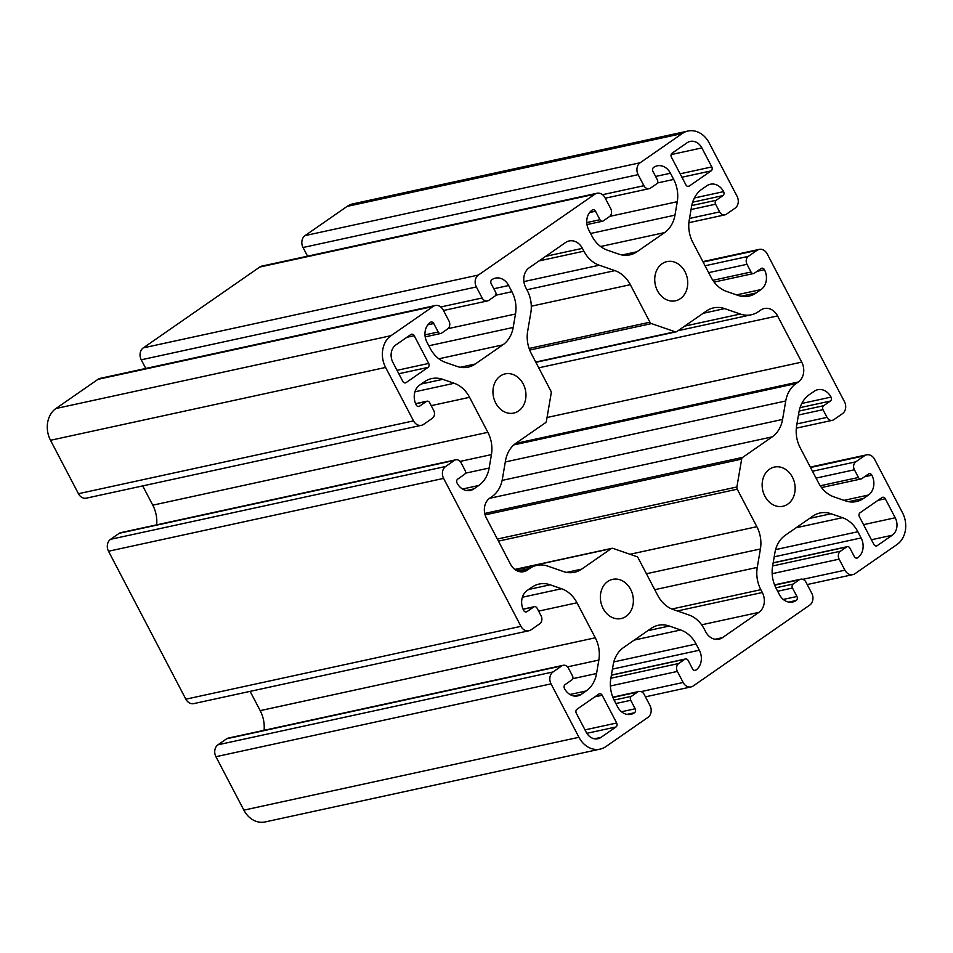 <?xml version="1.0" encoding="UTF-8"?>
<svg xmlns="http://www.w3.org/2000/svg" width="953" height="953" viewBox="0 0 953 953"><rect width="100%" height="100%" fill="white"/><g stroke="black" fill="none" stroke-linecap="round" stroke-linejoin="round"><path stroke-width="1.43" d="M687.065 142.795L672.091 153.183A2.954 2.394 77.7 0 0 671.412 157.15L685.922 184.894A2.954 2.394 77.7 0 0 689.281 186.061L711.117 170.897A2.954 2.394 77.7 0 0 711.796 166.93L701.861 147.918A12.973 10.554 77.7 0 0 690.21 141.413A12.973 10.554 77.7 0 0 687.065 142.795M647.933 717.406L605.87 746.604A23.599 19.203 -102.3 0 1 600.14 749.118A23.599 19.203 -102.3 0 1 578.947 737.288L551.025 683.861A8.851 7.195 -102.3 0 1 553.062 671.948L561.758 665.909A5.897 4.801 -102.3 0 1 563.187 665.289A5.897 4.801 -102.3 0 1 568.488 668.244L572.515 675.951A2.954 2.394 -102.3 0 1 571.836 679.918L565.165 684.552A2.954 2.394 77.7 0 0 564.486 688.519A14.748 11.996 77.7 0 0 577.721 695.916A14.748 11.996 77.7 0 0 581.306 694.344L586.19 690.961A29.495 24.004 77.7 0 0 596.554 673.509L598.853 660.06A29.495 24.004 77.7 0 0 595.28 637.795L576.982 602.784A29.495 24.004 77.7 0 0 561.567 588.74L550.179 584.797A29.495 24.004 77.7 0 0 539.112 584.058A29.495 24.004 77.7 0 0 531.941 587.191L527.057 590.586A14.748 11.996 77.7 0 0 523.662 610.444A2.954 2.394 77.7 0 0 527.033 611.612L533.704 606.978A2.954 2.394 -102.3 0 1 537.063 608.145L541.09 615.841A5.897 4.801 -102.3 0 1 539.732 623.786L531.035 629.826A8.851 7.195 -102.3 0 1 528.891 630.767A8.851 7.195 -102.3 0 1 520.946 626.335L443.61 478.394A8.851 7.195 -102.3 0 1 445.647 466.482L454.343 460.442A5.897 4.801 -102.3 0 1 455.772 459.811A5.897 4.801 -102.3 0 1 461.073 462.777L465.1 470.472A2.954 2.394 -102.3 0 1 464.421 474.451L457.75 479.085A2.954 2.394 77.7 0 0 457.071 483.052A14.748 11.996 77.7 0 0 470.305 490.45A14.748 11.996 77.7 0 0 473.891 488.877L478.775 485.482A29.495 24.004 77.7 0 0 489.139 468.042L491.438 454.593A29.495 24.004 77.7 0 0 487.865 432.328L469.567 397.318A29.495 24.004 77.7 0 0 454.152 383.261L442.764 379.33A29.495 24.004 77.7 0 0 431.685 378.591A29.495 24.004 77.7 0 0 424.526 381.724L419.642 385.119A14.748 11.996 77.7 0 0 416.247 404.977A2.954 2.394 77.7 0 0 419.618 406.145L426.289 401.511A2.954 2.394 -102.3 0 1 429.648 402.678L433.675 410.374A5.897 4.801 -102.3 0 1 432.317 418.319L423.62 424.359A8.851 7.195 -102.3 0 1 421.476 425.3A8.851 7.195 -102.3 0 1 413.531 420.869L385.608 367.441A23.599 19.203 -102.3 0 1 391.04 335.67L433.103 306.473A8.851 7.195 -102.3 0 1 435.247 305.532A8.851 7.195 -102.3 0 1 443.193 309.963L448.97 321.006A5.897 4.801 -102.3 0 1 447.612 328.952L441.537 333.169A2.954 2.394 -102.3 0 1 438.177 332.001L433.746 323.52A2.954 2.394 77.7 0 0 430.375 322.364A14.748 11.996 77.7 0 0 426.98 342.222L430.232 348.429A29.495 24.004 77.7 0 0 445.647 362.474L457.035 366.417A29.495 24.004 77.7 0 0 468.102 367.155A29.495 24.004 77.7 0 0 475.261 364.01L502.827 344.879A29.495 24.004 77.7 0 0 513.19 327.439L515.49 313.99A29.495 24.004 77.7 0 0 511.916 291.713L508.676 285.519A14.748 11.996 77.7 0 0 495.429 278.121A14.748 11.996 77.7 0 0 491.855 279.694A2.954 2.394 77.7 0 0 491.176 283.66L495.608 292.142A2.954 2.394 -102.3 0 1 494.929 296.109L488.853 300.326A5.897 4.801 -102.3 0 1 487.424 300.945A5.897 4.801 -102.3 0 1 482.135 297.991L476.357 286.948A8.851 7.195 -102.3 0 1 478.394 275.036L594.875 194.186A8.851 7.195 -102.3 0 1 597.019 193.245A8.851 7.195 -102.3 0 1 604.964 197.676L610.742 208.719A5.897 4.801 -102.3 0 1 609.384 216.665L603.309 220.882A2.954 2.394 -102.3 0 1 599.949 219.714L595.518 211.232A2.954 2.394 77.7 0 0 592.147 210.077A14.748 11.996 77.7 0 0 588.751 229.935L591.992 236.141A29.495 24.004 77.7 0 0 607.418 250.186L618.807 254.129A29.495 24.004 77.7 0 0 629.873 254.868A29.495 24.004 77.7 0 0 637.033 251.723L664.598 232.592A29.495 24.004 77.7 0 0 674.962 215.152L677.261 201.702A29.495 24.004 77.7 0 0 673.688 179.426L670.447 173.232A14.748 11.996 77.7 0 0 657.201 165.834A14.748 11.996 77.7 0 0 653.627 167.406A2.954 2.394 77.7 0 0 652.948 171.373L657.379 179.855A2.954 2.394 -102.3 0 1 656.7 183.822L650.625 188.039A5.897 4.801 -102.3 0 1 649.196 188.658A5.897 4.801 -102.3 0 1 643.906 185.704L638.129 174.661A8.851 7.195 -102.3 0 1 640.166 162.749L682.229 133.551A23.599 19.203 -102.3 0 1 687.959 131.037A23.599 19.203 -102.3 0 1 709.139 142.867L737.074 196.294A8.851 7.195 -102.3 0 1 735.037 208.207L726.341 214.246A5.897 4.801 -102.3 0 1 724.911 214.866A5.897 4.801 -102.3 0 1 719.61 211.911L715.584 204.204A2.954 2.394 -102.3 0 1 716.263 200.237L722.934 195.603A2.954 2.394 77.7 0 0 723.613 191.636A14.748 11.996 77.7 0 0 710.366 184.239A14.748 11.996 77.7 0 0 706.792 185.811L701.908 189.194A29.495 24.004 77.7 0 0 691.544 206.646L689.233 220.083A29.495 24.004 77.7 0 0 692.807 242.36L711.117 277.371A29.495 24.004 77.7 0 0 726.531 291.415L737.92 295.359A29.495 24.004 77.7 0 0 748.987 296.097A29.495 24.004 77.7 0 0 756.146 292.964L761.03 289.569A14.748 11.996 77.7 0 0 764.437 269.711A2.954 2.394 77.7 0 0 761.066 268.543L754.395 273.177A2.954 2.394 -102.3 0 1 751.024 272.01L746.997 264.303A5.897 4.801 -102.3 0 1 748.355 256.357L757.051 250.329A8.851 7.195 -102.3 0 1 759.207 249.388A8.851 7.195 -102.3 0 1 767.153 253.82L844.489 401.761A8.851 7.195 -102.3 0 1 842.452 413.673L833.756 419.713A5.897 4.801 -102.3 0 1 832.326 420.333A5.897 4.801 -102.3 0 1 827.025 417.378L822.999 409.671A2.954 2.394 -102.3 0 1 823.678 405.704L830.349 401.07A2.954 2.394 77.7 0 0 831.028 397.103A14.748 11.996 77.7 0 0 817.781 389.706A14.748 11.996 77.7 0 0 814.207 391.278L809.323 394.661A29.495 24.004 77.7 0 0 798.959 412.113L796.66 425.562A29.495 24.004 77.7 0 0 800.222 447.827L818.532 482.837A29.495 24.004 77.7 0 0 833.946 496.882L845.335 500.825A29.495 24.004 77.7 0 0 856.402 501.564A29.495 24.004 77.7 0 0 863.561 498.431L868.445 495.036A14.748 11.996 77.7 0 0 871.852 475.178A2.954 2.394 77.7 0 0 868.481 474.01L861.81 478.644A2.954 2.394 -102.3 0 1 858.439 477.477L854.412 469.769A5.897 4.801 -102.3 0 1 855.77 461.836L864.466 455.796A8.851 7.195 -102.3 0 1 866.622 454.855A8.851 7.195 -102.3 0 1 874.568 459.286L902.491 512.714A23.599 19.203 -102.3 0 1 897.059 544.485L854.996 573.682A8.851 7.195 -102.3 0 1 852.852 574.623A8.851 7.195 -102.3 0 1 844.906 570.192L839.128 559.137A5.897 4.801 -102.3 0 1 840.486 551.203L846.55 546.986A2.954 2.394 -102.3 0 1 849.921 548.154L854.353 556.623A2.954 2.394 77.7 0 0 857.712 557.791A14.748 11.996 77.7 0 0 861.107 537.933L857.867 531.726A29.495 24.004 77.7 0 0 842.452 517.682L831.064 513.738A29.495 24.004 77.7 0 0 819.997 513A29.495 24.004 77.7 0 0 812.826 516.145L785.272 535.276A29.495 24.004 77.7 0 0 774.908 552.716L772.597 566.165A29.495 24.004 77.7 0 0 776.171 588.43L779.423 594.636A14.748 11.996 77.7 0 0 792.658 602.034A14.748 11.996 77.7 0 0 796.243 600.461A2.954 2.394 77.7 0 0 796.922 596.495L792.491 588.013A2.954 2.394 -102.3 0 1 793.17 584.046L799.233 579.829A5.897 4.801 -102.3 0 1 800.663 579.21A5.897 4.801 -102.3 0 1 805.964 582.164L811.742 593.207A8.851 7.195 -102.3 0 1 809.705 605.119L693.224 685.969A8.851 7.195 -102.3 0 1 691.08 686.91A8.851 7.195 -102.3 0 1 683.134 682.467L677.357 671.424A5.897 4.801 -102.3 0 1 678.715 663.491L684.778 659.273A2.954 2.394 -102.3 0 1 688.149 660.441L692.581 668.911A2.954 2.394 77.7 0 0 695.94 670.078A14.748 11.996 77.7 0 0 699.335 650.22L696.095 644.014A29.495 24.004 77.7 0 0 680.68 629.969L669.292 626.026A29.495 24.004 77.7 0 0 658.225 625.287A29.495 24.004 77.7 0 0 651.066 628.432L623.5 647.563A29.495 24.004 77.7 0 0 613.136 665.003L610.837 678.453A29.495 24.004 77.7 0 0 614.399 700.717L617.651 706.923A14.748 11.996 77.7 0 0 630.886 714.321A14.748 11.996 77.7 0 0 634.472 712.749A2.954 2.394 77.7 0 0 635.151 708.782L630.719 700.3A2.954 2.394 -102.3 0 1 631.398 696.333L637.462 692.116A5.897 4.801 -102.3 0 1 638.903 691.485A5.897 4.801 -102.3 0 1 644.192 694.451L649.97 705.494A8.851 7.195 -102.3 0 1 647.933 717.406M684.981 271.653A20.061 16.32 -102.3 0 1 675.486 300.803A20.061 16.32 -102.3 0 1 655.283 284.661A20.061 16.32 -102.3 0 1 666.969 261.599A20.061 16.32 -102.3 0 1 684.981 271.653M523.209 383.94A20.061 16.32 -102.3 0 1 513.715 413.09A20.061 16.32 -102.3 0 1 493.511 396.948A20.061 16.32 -102.3 0 1 505.197 373.886A20.061 16.32 -102.3 0 1 523.209 383.94M792.396 477.119A20.061 16.32 -102.3 0 1 782.901 506.269A20.061 16.32 -102.3 0 1 762.698 490.128A20.061 16.32 -102.3 0 1 774.384 467.065A20.061 16.32 -102.3 0 1 792.396 477.119M630.624 589.407A20.061 16.32 -102.3 0 1 621.13 618.557A20.061 16.32 -102.3 0 1 600.926 602.415A20.061 16.32 -102.3 0 1 612.612 579.353A20.061 16.32 -102.3 0 1 630.624 589.407M406.181 382.558L428.016 367.405A2.954 2.394 77.7 0 0 428.707 363.427L414.198 335.694A2.954 2.394 77.7 0 0 410.838 334.527L395.876 344.915A12.973 10.554 77.7 0 0 392.886 362.39L402.821 381.391A2.954 2.394 77.7 0 0 406.181 382.558L404.68 382.88M601.033 737.36L615.995 726.972A2.954 2.394 77.7 0 0 616.674 722.993L602.177 695.261A2.954 2.394 77.7 0 0 598.818 694.094L576.97 709.258A2.954 2.394 77.7 0 0 576.291 713.225L586.226 732.226A12.973 10.554 77.7 0 0 597.888 738.742A12.973 10.554 77.7 0 0 601.033 737.36L594.446 738.789M688.805 614.923L673.187 609.527A29.495 24.004 -102.3 0 1 657.773 595.47L638.165 557.97A2.954 2.394 77.7 0 0 636.616 556.564L613.017 548.392A2.954 2.394 77.7 0 0 611.195 548.642L581.675 569.132A29.495 24.004 -102.3 0 1 574.504 572.265A29.495 24.004 -102.3 0 1 563.437 571.538L547.82 566.13A29.495 24.004 77.7 0 0 536.753 565.391A29.495 24.004 77.7 0 0 529.582 568.524L527.366 570.073A14.748 11.996 -102.3 0 1 523.781 571.645A14.748 11.996 -102.3 0 1 510.534 564.247L486.364 518.015A14.748 11.996 -102.3 0 1 489.771 498.157L491.986 496.62A29.495 24.004 77.7 0 0 502.362 479.168L505.507 460.728A29.495 24.004 -102.3 0 1 515.883 443.288L545.402 422.787A2.954 2.394 77.7 0 0 546.438 421.047L551.203 393.184A2.954 2.394 77.7 0 0 550.846 390.956L531.238 353.456A29.495 24.004 -102.3 0 1 527.676 331.179L530.821 312.751A29.495 24.004 77.7 0 0 527.259 290.474L525.782 287.651A14.748 11.996 -102.3 0 1 529.177 267.793L565.57 242.527A14.748 11.996 -102.3 0 1 569.155 240.954A14.748 11.996 -102.3 0 1 582.402 248.352L583.879 251.175A29.495 24.004 77.7 0 0 599.294 265.22L614.911 270.628A29.495 24.004 -102.3 0 1 630.326 284.685L649.934 322.185A2.954 2.394 77.7 0 0 651.471 323.591L675.081 331.751A2.954 2.394 77.7 0 0 676.904 331.513L706.423 311.023A29.495 24.004 -102.3 0 1 713.583 307.879A29.495 24.004 -102.3 0 1 724.661 308.617L740.278 314.025A29.495 24.004 77.7 0 0 751.345 314.764A29.495 24.004 77.7 0 0 758.505 311.619L760.732 310.082A14.748 11.996 -102.3 0 1 764.318 308.51A14.748 11.996 -102.3 0 1 777.553 315.908L801.723 362.128A14.748 11.996 -102.3 0 1 798.328 381.998L796.1 383.535A29.495 24.004 77.7 0 0 785.737 400.987L782.58 419.427A29.495 24.004 -102.3 0 1 772.216 436.867L742.697 457.369A2.954 2.394 77.7 0 0 741.66 459.108L736.895 486.971A2.954 2.394 77.7 0 0 737.241 489.199L756.849 526.699A29.495 24.004 -102.3 0 1 760.423 548.964L757.266 567.404A29.495 24.004 77.7 0 0 760.839 589.681L762.317 592.504A14.748 11.996 -102.3 0 1 758.922 612.362L722.517 637.628A14.748 11.996 -102.3 0 1 718.943 639.201A14.748 11.996 -102.3 0 1 705.696 631.803L704.219 628.98A29.495 24.004 77.7 0 0 688.805 614.923M881.918 497.597L860.071 512.75A2.954 2.394 77.7 0 0 859.392 516.729L873.889 544.461A2.954 2.394 77.7 0 0 877.26 545.628L892.222 535.241A12.973 10.554 77.7 0 0 895.212 517.765L885.277 498.753A2.954 2.394 77.7 0 0 881.918 497.597M600.14 749.118L265.041 821.962A23.599 19.203 -102.3 0 1 243.861 810.133L215.926 756.706A8.851 7.195 -102.3 0 1 217.963 744.793L226.659 738.754A5.897 4.801 -102.3 0 1 228.089 738.134L563.187 665.289M264.1 730.308A29.495 24.004 77.7 0 0 260.193 710.64L250.115 691.366M528.891 630.767L193.793 703.612A8.851 7.195 -102.3 0 1 185.847 699.18L108.511 551.239A8.851 7.195 -102.3 0 1 110.548 539.327L119.244 533.287A5.897 4.801 -102.3 0 1 120.674 532.667L455.772 459.811M156.685 524.841A29.495 24.004 77.7 0 0 152.778 505.173L142.7 485.899M421.476 425.3L86.378 498.145A8.851 7.195 -102.3 0 1 78.432 493.714L50.509 440.286A23.599 19.203 -102.3 0 1 55.941 408.515L98.004 379.318A8.851 7.195 -102.3 0 1 100.148 378.377L435.247 305.532M145.785 368.454L141.258 359.793A8.851 7.195 -102.3 0 1 143.295 347.881L259.776 267.031A8.851 7.195 -102.3 0 1 261.92 266.09L597.019 193.245M307.557 256.166L303.03 247.506A8.851 7.195 -102.3 0 1 305.067 235.594L347.13 206.396A23.599 19.203 -102.3 0 1 352.86 203.882L687.959 131.037M689.281 186.061L687.78 186.383M711.117 170.897L681.919 177.246M578.947 737.288L243.861 810.133M711.796 166.93L680.12 173.815M701.861 147.918L671.126 154.6M428.707 363.427L397.02 370.312M428.016 367.405L398.819 373.755M414.198 335.694L406.86 337.291M885.277 498.753L877.939 500.349M877.26 545.628L875.759 545.95M892.222 535.241L871.435 539.755M895.212 517.765L863.537 524.65M616.674 722.993L584.999 729.879M615.995 726.972L586.845 733.31M602.177 695.261L594.839 696.857M611.195 548.642L515.001 569.549M581.675 569.132L566.69 572.384M529.582 568.524L517.765 571.097M527.366 570.073L519.873 571.705M582.402 248.352L545.688 256.333M583.879 251.175L539.076 260.908M599.294 265.22L523.888 281.611M614.911 270.628L526.89 289.772M630.326 284.685L531.298 306.211M649.934 322.185L529.106 348.453M651.471 323.591L529.689 350.061M675.081 331.751L535.741 362.045M724.661 308.617L703.147 313.299M740.278 314.025L684.683 326.117M777.553 315.908L538.755 367.822M801.723 362.128L547.046 417.497M798.328 381.998L515.644 443.443M796.1 383.535L513.822 444.908M785.737 400.987L505.304 461.955M782.58 419.427L502.124 480.395M772.216 436.867L489.532 498.324M742.697 457.369L484.732 513.441M741.66 459.108L485.101 514.882M736.895 486.971L497.359 539.041M737.241 489.199L498.443 541.113M756.849 526.699L629.993 554.277M760.423 548.964L646.408 573.754M757.266 567.404L654.747 589.693M760.839 589.681L671.865 609.027M762.317 592.504L677.369 610.968M758.922 612.362L701.646 624.811M722.517 637.628L715.036 639.26M637.462 692.116L612.91 697.453M631.398 696.333L614.077 700.098M630.719 700.3L615.876 703.528M635.151 708.782L621.487 711.748M634.472 712.749L626.979 714.381M669.292 626.026L647.79 630.695M680.68 629.969L634.317 640.047M696.095 644.014L613.827 661.906M699.335 650.22L612.434 669.113M695.94 670.078L694.451 670.4M684.778 659.273L611.385 675.236M678.715 663.491L610.873 678.238M677.357 671.424L610.396 685.981M683.134 682.467L641.059 691.616M799.233 579.829L774.682 585.166M793.17 584.046L775.849 587.81M792.491 588.013L777.648 591.241M796.922 596.495L783.259 599.461M796.243 600.461L788.75 602.093M831.064 513.738L809.562 518.408M842.452 517.682L796.089 527.759M857.867 531.726L775.587 549.619M861.107 537.933L774.205 556.826M857.712 557.791L856.211 558.113M846.55 546.986L773.157 562.949M840.486 551.203L772.645 565.951M839.128 559.137L772.168 573.694M844.906 570.192L802.831 579.329M864.466 455.796L810.526 467.518M855.77 461.836L812.468 471.247M854.412 469.769L816.054 478.108M858.439 477.477L820.259 485.78M871.852 475.178L864.502 476.774M868.445 495.036L843.977 500.361M863.561 498.431L848.587 501.683M831.028 397.103L801.795 403.453M830.349 401.07L800.055 407.658M823.678 405.704L799.162 411.029M822.999 409.671L798.459 415.008M827.025 417.378L796.934 423.918M757.051 250.329L703.111 262.051M748.355 256.357L705.053 265.78M746.997 264.303L708.639 272.641M751.024 272.01L712.844 280.313M764.437 269.711L757.087 271.307M761.03 289.569L736.562 294.894M756.146 292.964L741.172 296.216M723.613 191.636L694.38 197.986M722.934 195.603L692.64 202.191M716.263 200.237L691.747 205.562M715.584 204.204L691.044 209.541M719.61 211.911L689.519 218.451M682.229 133.551L347.13 206.396M640.166 162.749L305.067 235.594M638.129 174.661L303.03 247.506M643.906 185.704L602.546 194.698M670.447 173.232L655.604 176.46M673.688 179.426L657.439 182.964M677.261 201.702L609.741 216.379M674.962 215.152L590.61 233.485M664.598 232.592L600.604 246.505M637.033 251.723L622.059 254.987M595.518 211.232L589.609 212.519M599.949 219.714L586.75 222.585M594.875 194.186L259.776 267.031M478.394 275.036L143.295 347.881M476.357 286.948L141.258 359.793M482.135 297.991L440.774 306.985M508.676 285.519L493.833 288.747M511.916 291.713L495.667 295.251M515.49 313.99L447.981 328.666M513.19 327.439L428.838 345.772M502.827 344.879L438.833 358.793M475.261 364.01L460.287 367.274M433.746 323.52L427.837 324.806M438.177 332.001L424.978 334.872M433.103 306.473L98.004 379.318M391.04 335.67L55.941 408.515M385.608 367.441L50.509 440.286M413.531 420.869L78.432 493.714M426.289 401.511L415.699 403.81M419.618 406.145L418.117 406.466M442.764 379.33L421.25 383.999M454.152 383.261L414.96 391.79M469.567 397.318L431.209 405.656M487.865 432.328L152.778 505.173M491.438 454.593L460.12 461.407M489.139 468.042L465.326 473.212M478.775 485.482L462.527 489.02M473.891 488.877L466.398 490.509M454.343 460.442L119.244 533.287M445.647 466.482L110.548 539.327M443.61 478.394L108.511 551.239M520.946 626.335L185.847 699.18M533.704 606.978L523.114 609.277M527.033 611.612L525.532 611.933M550.179 584.797L528.665 589.466M561.567 588.74L522.375 597.257M576.982 602.784L538.624 611.123M595.28 637.795L260.193 710.64M598.853 660.06L567.535 666.874M596.554 673.509L572.741 678.691M586.19 690.961L569.942 694.487M581.306 694.344L573.813 695.976M561.758 665.909L226.659 738.754M553.062 671.948L217.963 744.793M551.025 683.861L215.926 756.706M514.834 569.429L611.909 548.32M515.621 569.977L536.753 565.391M535.884 362.331L676.189 331.835M678.095 330.691L751.345 314.764M612.791 697.167L638.903 691.485M611.409 675.069L685.505 658.964M645.443 696.834L691.08 686.91M774.563 584.88L800.663 579.21M773.181 562.782L847.265 546.677M807.215 584.546L852.852 574.623M810.3 467.101L866.622 454.855M821.522 487.555L861.095 478.954M796.315 428.159L832.326 420.333M702.885 261.634L759.207 249.388M714.107 282.088L753.68 273.487M688.9 222.692L724.911 214.866M605.25 198.212L649.196 188.658M586.977 224.586L602.594 221.191M443.479 310.499L487.424 300.945M425.205 336.874L440.822 333.479M415.627 403.667L427.004 401.201M523.042 609.134L534.419 606.668"/></g></svg>
